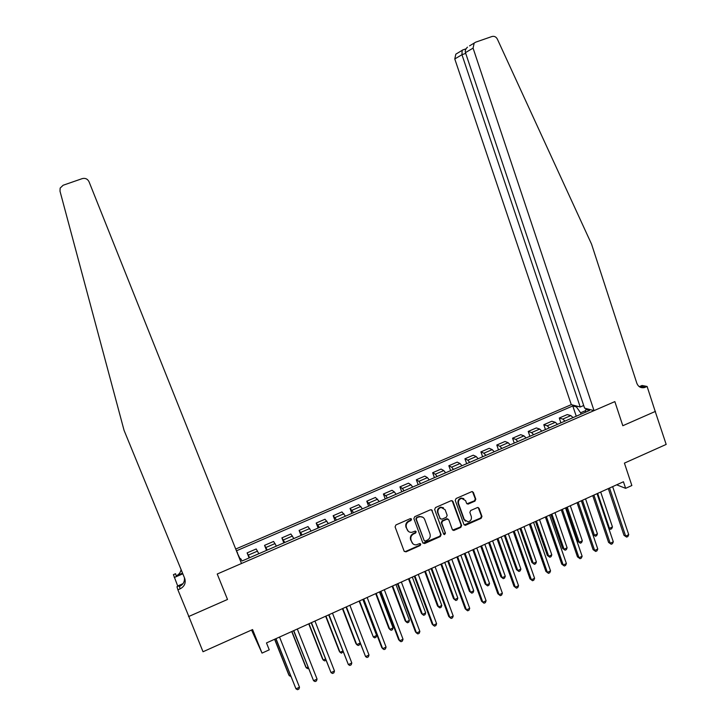 <?xml version="1.0" encoding="UTF-8"?>
<svg xmlns="http://www.w3.org/2000/svg" width="726" height="726" viewBox="0 0 726 726"><rect width="100%" height="100%" fill="white"/><g stroke="black" fill="none" stroke-linecap="round" stroke-linejoin="round"><path stroke-width="1.09" d="M411.542 519.172L410.254 518.645L395.933 524.934L395.089 526.885L404.11 551.125L405.952 551.86L420.182 545.525L420.771 544.164L419.782 543.565L416.288 544.845C414.138 544.963 412.64 544.037 411.778 542.077L411.034 540.071C410.326 537.349 411.234 535.28 413.738 533.864L415.581 533.047L416.17 531.695L415.154 531.096L411.796 532.34C409.591 532.512 408.039 531.595 407.15 529.581L406.397 527.557C405.689 524.825 406.596 522.756 409.11 521.341L410.952 520.533L411.542 519.172M408.321 531.305L405.979 527.23C405.271 524.499 406.17 522.43 408.684 521.023L410.526 520.215L410.989 518.609M404.3 551.47L405.535 551.506L419.746 545.172L420.227 543.62M412.885 543.747L410.607 539.727C409.909 537.004 410.807 534.944 413.303 533.528L415.145 532.721L415.617 531.142M474.967 501.112L475.793 499.198L473.388 492.455L471.891 491.593L456.082 498.508L455.247 500.423L463.923 524.471L465.339 525.334L481.129 518.346L481.964 516.44L479.06 508.336L477.617 507.474L470.675 510.505L469.849 512.42L471.292 516.449C471.855 519.235 470.784 521.041 468.079 521.858L464.286 519.562L458.578 503.735C458.006 501.022 459.032 499.225 461.636 498.345L465.611 500.631L466.564 503.272L468.025 504.134L474.967 501.112L474.459 500.822L475.294 498.916L472.517 491.62M187.562 613.343L203.017 651.748L252.575 629.569L262.032 653.101L269.255 649.834L266.487 642.937L623.443 481.755L625.63 488.335L631.856 485.522L624.424 463.115L666.178 444.421L655.161 411.306M639.297 386.677L642.065 385.479L647.111 386.468L655.224 411.479L622.808 425.726L655.469 411.37M188.542 616.592L227.51 599.467L217.228 574.021L614.849 401.605L622.808 425.726L614.849 401.605L594.031 410.626L473.071 48.125L465.466 52.626L584.584 408.148L594.031 410.626M432.324 510.505L430.5 509.752L414.718 516.685L413.874 518.618L422.786 542.803L424.619 543.547L440.292 536.559L441.127 534.626L431.571 509.725M435.491 507.556L451.136 500.677L452.942 501.439L461.627 525.497L460.801 527.412L453.768 530.488L452.362 529.626L448.822 519.88L447.016 519.135L442.579 521.096L441.744 523.019L445.446 533.174L444.575 534.599L443.595 534L434.647 509.489L435.491 507.556M583.704 405.507L580.219 407.005L571.28 404.654L235.714 549.047M239.743 559.129L240.751 558.693L242.021 560.998L589.666 410.408L585.855 409.4L585.419 412.25M237.348 553.121L240.179 558.947M236.449 550.88L237.62 553.003M236.431 550.825L572.796 405.952L576.408 406.905L577.705 406.342M587.171 408.829L585.855 409.4M251.559 630.023L262.032 653.101M616.655 484.823L625.63 488.335M585.673 410.589L580.591 412.795L581.045 414.138M249.118 557.922L247.112 552.885L249.635 557.704M258.819 553.72L256.205 548.965L247.112 552.885M266.542 550.381L264.563 545.353L267.268 550.063M276.397 546.106L273.584 541.451L264.563 545.353M283.848 542.876L281.888 537.866L284.783 542.476M293.849 538.547L290.854 533.991L281.888 537.866M301.045 535.434L299.103 530.425L302.179 534.944M311.173 531.042L308.005 526.586L299.103 530.425M318.115 528.038L316.191 523.047L319.449 527.457M328.388 523.591L325.03 519.226L316.191 523.047M335.067 520.696L333.17 515.714L336.61 520.025M345.485 516.186L341.946 511.921L333.17 515.714M351.91 513.4L350.032 508.427L353.644 512.647M362.455 508.826L358.753 504.661L350.032 508.427M368.636 506.149L366.775 501.194L370.569 505.314M379.317 501.521L375.442 497.446L366.775 501.194M385.252 498.953L383.41 494.007L385.706 495.677L387.375 498.036M396.069 494.27L394.372 491.929L392.013 490.286L383.41 494.007M401.75 491.811L399.935 486.865L402.349 488.48L404.064 490.803M412.704 487.064L410.961 484.759L408.484 483.171L399.935 486.865M418.149 484.705L416.343 479.777L418.875 481.329L420.644 483.625M429.22 479.904L427.433 477.626L424.837 476.111L416.343 479.777M434.429 477.654L432.651 472.735L435.301 474.223L437.116 476.492M445.628 472.798L443.795 470.557L441.081 469.087L432.651 472.735M450.61 470.648L448.84 465.738L451.608 467.172L453.469 469.404M461.936 465.738L460.048 463.524L457.226 462.117L448.84 465.738M466.673 463.678L464.93 458.787L467.807 460.166L469.713 462.362M478.125 458.723L476.192 456.536L473.252 455.193L464.93 458.787M482.645 456.772L480.911 451.881L483.897 453.205L485.857 455.374M494.206 451.753L492.228 449.603L489.179 448.314L480.911 451.881M498.499 449.902L496.784 445.02L499.887 446.29L501.893 448.432M510.187 444.838L508.155 442.715L505.006 441.472L496.784 445.02M514.253 443.069L512.565 438.214L515.769 439.421L517.82 441.526M526.06 437.959L523.981 435.863L520.723 434.683L512.565 438.214M529.907 436.29L528.229 431.444L531.541 432.596L533.637 434.674M541.823 431.135L539.708 429.066L536.342 427.941L528.229 431.444M545.453 429.556L543.801 424.719L547.213 425.817L549.355 427.868M557.486 424.347L555.326 422.305L551.851 421.234L543.801 424.719M560.908 422.868L559.265 418.031L562.786 419.084L564.964 421.107M573.05 417.604L570.845 415.599L567.269 414.573L559.265 418.031M576.253 416.216L572.796 405.952M580.591 412.795L576.408 406.905M423.013 543.193L439.829 536.215L440.664 534.3L431.87 510.206M416.887 517.919L416.297 519.281L424.111 540.498L425.1 541.097L427.324 540.153C429.81 538.746 430.709 536.686 430.01 533.982L424.692 519.489C423.784 517.429 422.196 516.504 419.937 516.731L416.461 517.602L415.871 518.963L416.297 519.281M424.22 540.707L415.871 518.963M422.931 517.302L419.501 516.422L418.394 516.749L418.829 517.066M416.461 517.602L418.394 516.749M452.625 530.08L460.311 527.085L461.146 525.179L452.126 500.631M448.06 519.099L446.898 518.709L442.116 520.778L441.281 522.702L445.446 533.174M443.713 534.236L444.974 532.839M445.138 509.743L441.163 507.438C438.504 508.318 437.46 510.124 438.041 512.865L440.083 518.464L441.898 519.217L446.336 517.257L447.171 515.333L445.138 509.743M443.477 507.801L440.7 507.138C438.041 508.018 437.007 509.815 437.587 512.556L438.041 512.865M440.373 518.936L437.587 512.556M466.9 503.799L474.459 500.822M463.823 498.626L461.155 498.054C458.542 498.934 457.525 500.731 458.097 503.445L458.578 503.735M465.457 521.177L463.796 519.253L458.097 503.445M464.213 524.943L480.621 518.037L481.447 516.132L478.216 507.519M274.591 639.279L288.594 674.4L289.247 675.67L290.364 675.153M274.709 639.225L289.247 675.67L290.881 676.45M275.835 638.708L295.981 688.847L275.971 638.653M299.502 687.213L298.93 689.047L297.524 689.7L295.981 688.847L299.502 687.213L279.537 637.038M188.842 616.456L227.51 599.467L217.228 574.021L241.495 563.503L89.026 181.727C87.574 178.923 85.323 177.888 82.283 178.605L63.126 185.248L60.158 188.079L59.995 191.156L124.055 430.327L184.731 578.459C186.047 582.978 184.522 586.445 180.139 588.84L177.888 589.821L188.842 616.456M177.843 586.354L173.414 574.656L175.565 573.731L176.209 575.872L182.553 573.141M177.888 589.821L176.972 586.726L182.417 584.376M182.825 573.812L174.258 577.506M184.422 577.705C184.821 581.662 183.161 584.602 179.431 586.508L180.139 588.84M181.083 569.547C180.602 572.46 178.977 574.565 176.209 575.872M177.725 585.946L182.988 583.668M469.55 45.865L475.693 42.162L491.956 36.518C494.288 35.937 496.076 36.79 497.337 39.068L591.572 244.19L636.838 383.255C638.326 386.84 640.867 388.265 644.479 387.548L647.111 386.468M580.219 407.005L461.954 54.704L454.775 58.951L455.837 54.16L462.144 50.357L461.954 54.704L465.72 53.388M571.28 404.654L454.775 58.951M640.033 387.13L640.759 386.813M474.178 43.097L473.071 48.125M639.778 386.985L641.439 386.522L645.251 387.276M462.771 49.958L462.144 50.357M467.462 47.154C465.575 48.987 464.903 50.811 465.466 52.626M291.725 631.538L305.592 666.586L306.29 667.829L307.942 667.067M291.906 631.457L306.29 667.829L307.77 668.682L308.459 668.365M308.75 623.852L322.462 658.827L323.215 660.034L325.402 659.036M308.986 623.743L323.215 660.034L324.667 660.896L325.91 660.324M325.656 616.22L339.233 651.113L340.031 652.302L342.736 651.059M325.947 616.084L340.031 652.302L341.447 653.173L343.035 651.821M293.576 630.703L313.559 680.707L293.767 630.613M317.062 679.082L316.472 680.915L315.075 681.56L313.559 680.707L317.062 679.082L297.315 629.015M311.191 622.754L331.02 672.612L311.445 622.636M334.495 671.005L333.887 672.839L332.499 673.483L331.02 672.612L334.495 671.005L314.957 621.048M328.678 614.858L348.353 664.58L328.987 614.713M351.811 662.983L351.184 664.816L349.805 665.461L348.353 664.58L351.811 662.983L332.481 613.134M342.445 608.633L355.876 643.463L356.738 644.615L359.951 643.136M342.799 608.479L356.738 644.615L358.127 645.496L359.452 644.879L360.005 643.263M346.039 607.009L365.577 656.603L346.42 606.845M368.999 655.015L368.363 656.858L366.993 657.493L365.577 656.603L368.999 655.015L349.887 605.275M359.125 601.11L373.327 636.983L376.631 635.468L362.864 599.422M359.533 600.919L373.327 636.983L374.689 637.873L376.004 637.265L376.631 635.468M375.696 593.623L388.855 628.299L389.798 629.406L393.084 627.89L379.462 591.926M376.15 593.414L389.798 629.406L391.132 630.295L392.448 629.696L393.084 627.89M392.149 586.191L405.172 620.803L406.17 621.873L409.428 620.376L395.951 584.475M392.666 585.964L406.17 621.873L407.477 622.772L408.783 622.173L409.428 620.376M408.502 578.813L421.389 613.343L422.432 614.396L425.672 612.898L412.332 577.079M409.065 578.558L422.432 614.396L423.712 615.303L425 614.704L425.672 612.898M424.737 571.48L437.488 605.938L438.586 606.963L441.798 605.484L428.603 569.738M425.354 571.199L438.586 606.963L439.838 607.871L441.118 607.281L441.798 605.484M363.29 599.222L381.713 647.474L382.675 648.681L363.717 599.032M386.078 647.102L385.424 648.944L384.063 649.579L382.675 648.681L386.078 647.102L367.165 597.471M380.415 591.49L398.638 639.642L399.654 640.813L380.905 591.273M403.03 639.243L402.367 641.094L401.015 641.72L399.654 640.813L403.03 639.243L384.326 589.73M397.421 583.813L415.454 631.856L416.515 632.999L397.975 583.568M419.873 631.448L419.192 633.29L417.849 633.916L416.515 632.999L419.873 631.448L401.369 582.034M414.319 576.19L432.151 624.124L433.268 625.24L414.918 575.918M436.598 623.698L435.899 625.54L434.565 626.157L433.268 625.24L436.598 623.698L418.294 574.393M431.09 568.612L448.732 616.447L449.893 617.536L431.752 568.313M453.215 616.002L452.498 617.844L451.173 618.461L449.893 617.536L453.215 616.002L435.101 566.797M440.873 564.193L453.487 598.587L454.63 599.576L457.825 598.106L444.766 562.441M441.544 563.893L454.63 599.576L455.855 600.502L457.135 599.912L457.825 598.106M447.751 561.089L465.203 608.815L466.419 609.876L448.468 560.762M469.713 608.352L468.978 610.203L467.662 610.811L466.419 609.876L469.713 608.352L451.799 559.265M456.899 556.96L469.386 591.273L470.575 592.244L473.751 590.783L460.819 555.19M457.616 556.633L470.575 592.244L471.773 593.169L473.043 592.588L473.751 590.783M464.304 553.62L481.565 601.246L482.826 602.271L465.067 553.266M486.093 600.765L485.349 602.616L484.051 603.215L482.826 602.271L486.093 600.765L468.379 551.778M472.817 549.773L485.177 584.013L486.411 584.956L489.56 583.504L476.773 547.985M473.588 549.419L486.411 584.956L487.582 585.891L485.177 584.013M489.56 583.504L488.843 585.31L487.582 585.891M480.739 546.197L497.818 593.723L499.125 594.721L481.556 545.825M502.374 593.224L501.612 595.075L500.314 595.674L499.125 594.721L502.374 593.224L484.841 544.346M500.314 595.674L497.818 593.723M488.634 542.631L500.867 576.798L502.138 577.715L505.278 576.281L492.618 540.834M489.451 542.258L502.138 577.715L503.29 578.658L500.867 576.798M505.278 576.281L504.543 578.087L503.29 578.658M497.065 538.828L513.963 586.245L515.315 587.225L497.936 538.429M518.536 585.728L517.765 587.588L516.476 588.187L515.315 587.225L518.536 585.728L501.194 536.959M516.476 588.187L513.963 586.245M504.352 535.534L516.458 569.629L517.774 570.527L520.887 569.093L508.354 533.728M505.214 535.144L517.774 570.527L518.899 571.48L516.458 569.629M520.887 569.093L520.143 570.899L518.899 571.48M513.273 531.505L529.998 578.822L531.396 579.775L514.199 531.087M534.599 578.286L533.81 580.147L532.53 580.736L531.396 579.775L534.599 578.286L517.438 529.626M532.53 580.736L529.998 578.822M519.961 528.483L531.94 562.514L533.301 563.385L536.396 561.96L524 526.659M520.878 528.074L533.301 563.385L534.4 564.338L531.94 562.514M536.396 561.96L535.634 563.766L534.4 564.338M529.381 524.226L545.925 571.444L547.368 572.369L530.361 523.791M550.553 570.899L549.754 572.76L548.484 573.349L547.368 572.369L550.553 570.899L533.574 522.339M548.484 573.349L545.925 571.444M535.479 521.477L547.331 555.435L548.729 556.279L551.805 554.864L539.536 519.644M536.432 521.041L548.729 556.279L549.809 557.241L547.331 555.435M551.805 554.864L551.034 556.679L549.809 557.241M550.889 514.525L562.623 548.411L564.066 549.228L567.115 547.821L554.973 512.674M551.896 514.062L564.066 549.228L565.109 550.199L562.623 548.411M567.115 547.821L566.334 549.636L565.109 550.199M566.198 507.61L577.814 541.424L579.294 542.222L582.334 540.825L570.309 505.75M567.251 507.129L579.294 542.222L580.319 543.193L577.814 541.424M582.334 540.825L581.535 542.64L580.319 543.193M581.408 500.74L592.906 534.481L594.431 535.262L597.444 533.873L585.555 498.871M582.515 500.241L594.431 535.262L595.429 536.242L592.906 534.481M597.444 533.873L596.636 535.688L595.429 536.242M597.67 493.399L609.468 528.337L612.463 526.958L600.692 492.028M608.615 527.929L610.448 529.327L608.697 528.183M612.463 526.958L611.646 528.773L610.448 529.327M545.38 517.003L561.742 564.12L563.231 565.019L546.406 516.54M566.398 563.558L565.581 565.418L564.32 565.999L563.231 565.019L566.398 563.558L549.6 515.097M564.32 565.999L561.742 564.12M561.271 509.833L577.46 556.842L578.994 557.722L562.351 509.343M582.134 556.261L581.308 558.122L580.056 558.702L578.994 557.722L582.134 556.261L565.527 507.91M580.056 558.702L577.46 556.842M577.061 502.701L593.069 549.618L594.648 550.462L578.186 502.192M597.77 549.019L596.935 550.88L595.683 551.461L594.648 550.462L597.77 549.019L581.335 500.768M595.683 551.461L593.069 549.618M592.743 495.622L608.588 542.431L610.203 543.257L593.913 495.096M613.307 541.823L612.454 543.683L611.21 544.255L610.203 543.257L613.307 541.823L597.044 493.68M611.21 544.255L608.588 542.431M608.315 488.589L623.988 535.298L625.658 536.097L609.541 488.035M628.734 534.672L627.872 536.541L626.638 537.104L625.658 536.097L628.734 534.672L612.653 486.629M626.638 537.104L623.988 535.298M257.548 551.116L248.392 555.072M275.072 543.538L265.979 547.468M292.469 536.006L283.43 539.917M309.739 528.537L300.773 532.412M326.9 521.114L317.997 524.971M343.942 513.745L335.094 517.565M360.867 506.421L352.083 510.224M377.674 499.152L368.953 502.927M394.372 491.929L385.706 495.677M410.961 484.759L402.349 488.48M427.433 477.626L418.875 481.329M443.795 470.557L435.301 474.223M460.048 463.524L451.608 467.172M476.192 456.536L467.807 460.166M492.228 449.603L483.897 453.205M508.155 442.715L499.887 446.29M523.981 435.863L515.769 439.421M539.708 429.066L531.541 432.596M555.326 422.305L547.213 425.817M570.845 415.599L562.786 419.084M440.664 534.3L441.127 534.626M439.829 536.215L440.292 536.559M452.461 501.149L452.942 501.439M461.146 525.179L461.627 525.497M460.311 527.085L460.801 527.412M453.677 530.044L454.158 530.37M446.544 518.818L447.016 519.135M442.116 520.778L442.579 521.096M441.281 522.702L441.744 523.019M439.62 518.155L440.083 518.464M467.862 503.744L468.352 504.035M463.796 519.253L464.286 519.562M478.552 508.037L479.06 508.336M481.447 516.132L481.964 516.44M480.621 518.037L481.129 518.346M465.23 524.898L465.72 525.225M472.88 492.174L473.388 492.455M475.294 498.916L475.793 499.198M453.287 530.162L453.768 530.488M446.898 518.709L447.37 519.026M444.112 534.263L444.575 534.599M440.7 507.138L441.163 507.438M467.535 503.835L468.025 504.134M461.155 498.054L461.636 498.345M464.849 525.007L465.339 525.334M640.677 386.795L644.479 387.548M466.038 48.823L462.435 50.076"/></g></svg>
